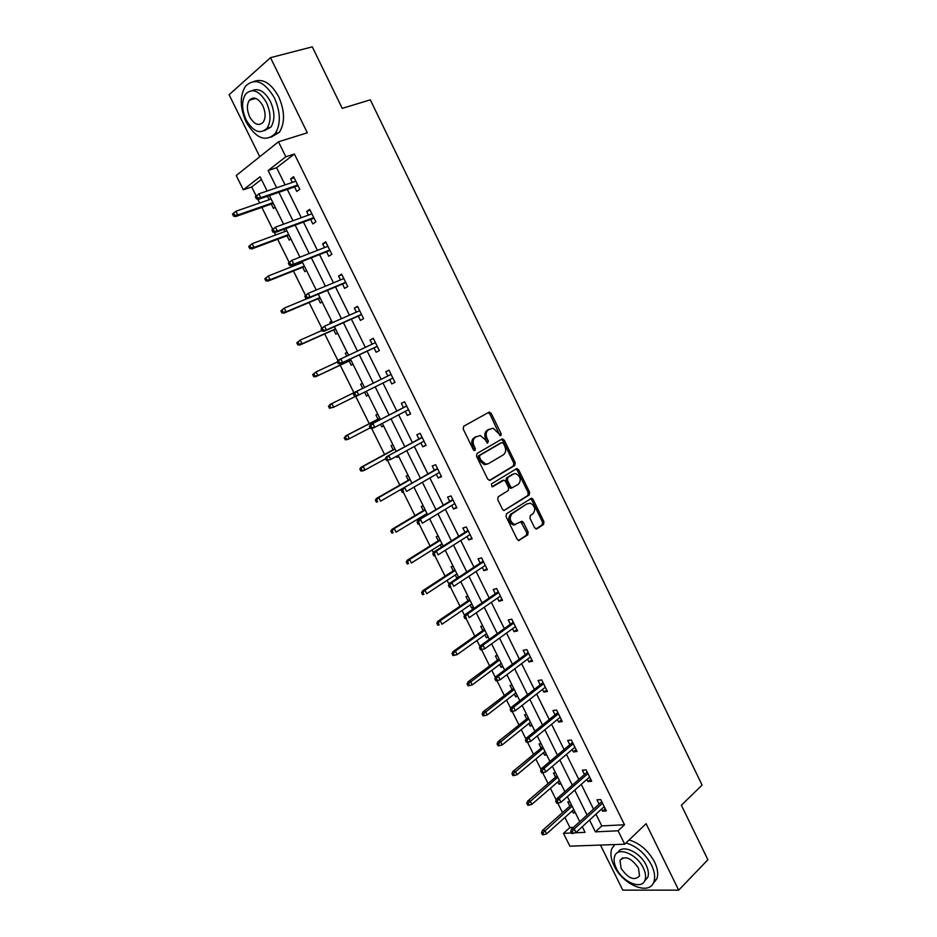 <?xml version="1.0" encoding="UTF-8"?>
<svg xmlns="http://www.w3.org/2000/svg" width="937" height="937" viewBox="0 0 937 937"><rect width="100%" height="100%" fill="white"/><g stroke="black" fill="none" stroke-linecap="round" stroke-linejoin="round"><path stroke-width="1.41" d="M500.862 435.682L501.166 433.784L491.246 413.404L488.927 412.245L463.663 426.265L463.194 429.017L473.361 449.783L475.012 450.58L475.34 448.647L474.028 445.965C472.459 442.018 472.951 439.078 475.504 437.157L480.236 435.506L485.132 439.605L487.486 443.154L488.376 441.151L487.076 438.493C485.518 434.581 485.987 431.676 488.505 429.778L493.108 428.162L500.862 435.682M499.925 435.635L489.875 413.967L488.165 412.667M474.087 450.568L472.658 446.504L474.028 445.965M487.123 443.025L485.694 439.031L487.076 438.493M254.032 98.01L253.786 98.959M534.64 527.836L536.889 528.866L543.554 524.462L543.94 521.698L533.083 499.374L531.689 498.168L506.495 513.792L506.062 516.603L517.189 539.349L518.548 540.532L527.742 534.91L528.152 532.111L523.443 522.459L522.073 521.265L514.589 524.533C509.845 521.64 508.99 518.056 512.035 513.804L526.629 504.047L530.354 503.169C535.062 505.992 535.941 509.517 532.989 513.757L530.354 515.467L529.955 518.231L534.64 527.836M595.991 814.171L601.8 825.919L624.51 824.759L618.092 830.803L624.698 844.202L569.883 846.17L563.5 833.344L571.476 832.97M261.423 179.459L251.69 186.967L243.304 189.778L236.218 175.524L278.465 141.803L307.324 132.785L270.5 57.672L312.29 46.85L342.239 108.376L370.314 99.837L702.094 785.089L681.375 805.223L707.903 859.744L678.681 890.15L646.097 823.682L624.698 844.202M278.465 141.803L285.844 156.772L268.123 170.522L276.661 187.763M624.51 824.759L294.394 154.008L285.844 156.772M514.811 465.408L515.233 462.691L504.258 440.156L501.963 439.031L476.992 453.496L476.535 456.272L487.767 479.229L490.121 480.33L514.811 465.408L513.417 465.912L513.839 463.194L502.876 440.683L501.307 439.418M518.7 469.835L529.616 492.265L529.218 495.005L503.93 510.583L502.513 509.365L497.734 499.597L498.179 496.797L508.229 490.566L508.65 487.802L505.512 481.36L504.071 480.131L492.686 486.69L492.066 486.795L491.363 483.972L516.439 468.746L518.7 469.835L517.306 470.339L528.21 492.733L529.616 492.265M600.476 845.069L622.789 890.15L678.681 890.15M270.5 57.672L229.096 94.742L259.772 156.725M294.394 154.008L276.602 167.735L285.082 184.894M287.319 189.415L301.304 217.712M303.459 222.092L317.432 250.366M319.529 254.595L333.49 282.857M335.505 286.945L349.454 315.172M351.398 319.119L365.336 347.334M367.222 351.129L381.148 379.321M382.964 382.999L396.808 411.027M398.682 414.81L412.397 442.58M414.318 446.469L427.916 473.97M429.884 477.952L443.342 505.207M445.356 509.295L458.697 536.28M460.758 540.462L473.981 567.213M476.09 571.488L489.184 597.982M491.339 602.35L504.305 628.598M506.507 633.061L519.356 659.062M521.604 663.619L534.336 689.374M536.632 694.024L549.246 719.546M551.588 724.289L564.074 749.565M566.463 754.39L578.832 779.432M581.256 784.351L593.519 809.158M294.569 186.92L296.795 191.441L299.793 189.262L293.586 176.683L290.611 178.908L292.344 182.422M310.615 219.457L312.829 223.931L315.863 221.846L309.69 209.338L306.668 211.457L308.472 215.1M326.591 251.819L328.77 256.258L331.85 254.278L325.713 241.828L322.656 243.843L324.507 247.614M342.473 284.028L344.64 288.409L347.756 286.535L341.654 274.154L338.55 276.064L340.471 279.952M358.285 316.062L360.429 320.407L363.591 318.639L357.512 306.317L354.362 308.121L356.353 312.138M374.015 347.943L376.135 352.242L379.333 350.579L373.289 338.316L370.103 340.014L372.141 344.16M389.675 379.672L391.76 383.912L395.004 382.355L388.984 370.15L385.763 371.743L387.859 376.006M405.299 411.355L407.314 415.431L410.593 413.967L404.608 401.821L401.341 403.32L403.437 407.583M420.854 442.873L422.786 446.785L426.101 445.426L420.151 433.339L416.836 434.745L418.944 439.008M436.326 474.227L438.176 477.975L441.538 476.722L435.611 464.705L432.262 466.005L434.37 470.269M451.728 505.441L453.496 509.025L456.893 507.866L450.99 495.907L447.617 497.102L449.713 501.365M467.048 536.479L468.734 539.911L472.166 538.845L466.298 526.945L462.878 528.058L464.986 532.321M482.286 567.377L483.902 570.656L487.369 569.684L481.536 557.843L478.081 558.85L480.189 563.114M497.453 598.111L498.988 601.238L502.501 600.359L496.692 588.577L493.202 589.49L495.298 593.765M512.539 628.704L514.003 631.667L517.552 630.894L511.778 619.17L508.241 619.989L510.349 624.253M527.566 659.133L528.948 661.955L532.532 661.264L526.781 649.599L523.209 650.325L525.317 654.6M542.5 689.421L543.823 692.092L547.442 691.494L541.715 679.887L538.107 680.52L540.216 684.795M557.374 719.557L558.616 722.076L562.27 721.572L556.578 710.023L552.935 710.562L555.044 714.837M572.167 749.553L573.339 751.919L577.028 751.509L571.359 740.007L567.681 740.464L569.801 744.739M586.89 779.397L587.991 781.622L591.715 781.294L586.082 769.851L582.369 770.214L584.477 774.489M601.542 809.088L602.573 811.173L606.333 810.938L600.722 799.554L596.974 799.823L599.083 804.098M251.69 186.967L256.164 195.974M257.722 199.112L259.654 203.001M261.833 207.382L272.702 229.26M274.248 232.376L275.56 235.023M277.668 239.263L289.146 262.372M290.681 265.464L291.384 266.869M293.422 270.98L305.509 295.307M309.105 302.546L321.778 328.067M324.706 333.947L337.976 360.663M340.225 365.196L353.893 392.708M355.673 396.304L369.272 423.665M371.614 428.373L384.568 454.468M387.543 460.454L399.794 485.12M403.402 492.37L414.95 515.619M416.93 519.59L417.691 521.148M419.179 524.123L430.036 545.978M432.051 550.031L433.398 552.748M434.873 555.711L445.04 576.185M447.101 580.331L449.022 584.196M450.486 587.136L459.973 606.239M462.07 610.479L464.565 615.48M466.017 618.408L474.825 636.153M476.98 640.475L480.025 646.612M481.501 649.575L489.618 665.926M491.808 670.33L495.415 677.58M496.903 680.59L504.34 695.547M506.566 700.044L510.724 708.395M512.234 711.452L518.981 725.027M521.253 729.618L525.95 739.059M527.496 742.163L533.551 754.367M535.87 759.04L541.106 769.57M542.675 772.72L548.063 783.578M550.417 788.322L556.191 799.929M557.773 803.126L562.505 812.637M564.906 817.462L569.907 827.535L573.491 827.359M267.443 196.266L269.153 199.71M271.32 204.067L273.499 208.471L275.185 207.241M283.841 229.331L284.942 231.544M287.038 235.761L289.193 240.118L290.903 238.947M300.156 262.219L300.648 263.215M302.674 267.303L304.818 271.625L306.551 270.512M318.24 298.692L320.36 302.967L322.117 301.913M315.113 290.482L316.144 289.849M331.663 321.157L329.883 322.176L330.55 323.511M333.724 329.918L335.821 334.146L337.601 333.15M347.1 352.3L345.308 353.261L346.678 356.037M349.138 360.991L351.211 365.184L353.015 364.247M360.651 384.205L362.467 383.315L360.651 384.205L362.713 388.363M364.575 392.123L366.531 396.058L368.358 395.18L366.531 396.058M377.752 414.142L375.913 414.997L377.974 419.144M380.527 424.297L381.769 426.792L383.62 425.972M392.966 444.841L391.104 445.625L393.165 449.783M396.41 456.319L396.937 457.373L398.799 456.6M408.11 475.387L406.225 476.113L408.286 480.271M423.184 505.781L421.275 506.46L423.337 510.618M425.293 514.565L425.866 515.725M438.176 536.023L436.244 536.643L438.305 540.813M440.308 544.842L441.456 547.149M453.098 566.124L451.142 566.698L453.203 570.856M455.253 574.978L456.858 578.211L457.607 578M467.938 596.084L465.97 596.6L468.031 600.758M470.128 604.974L471.651 608.054L473.63 607.563M482.719 625.893L480.728 626.349L482.789 630.507M484.921 634.817L486.385 637.757L488.388 637.312M497.43 655.56L495.415 655.959L497.477 660.128M499.655 664.52L501.037 667.32L503.064 666.933M512.059 685.076L510.021 685.439L512.094 689.597M514.308 694.071L515.631 696.73L517.669 696.402M526.629 714.462L524.568 714.767L526.641 718.925M528.901 723.493L530.143 726.011L532.204 725.73M541.117 743.697L539.044 743.955L541.117 748.124M543.413 752.762L544.596 755.14L546.681 754.917M555.547 772.802L553.451 773.002L555.524 777.171M557.866 781.903L558.979 784.14L561.076 783.964M569.907 801.767L567.787 801.92L569.86 806.089M572.238 810.892L573.292 813L575.412 812.871M569.907 827.535L563.5 833.344M589.549 820.062L595.382 831.857L618.092 830.803M278.91 192.308L292.988 220.757M295.155 225.149L309.222 253.576M311.33 257.827L325.373 286.218M327.411 290.329L341.455 318.697M343.41 322.668L357.442 351.012M359.328 354.842L373.348 383.163M375.187 386.864L389.113 415.021M390.998 418.827L404.807 446.726M406.74 450.638L420.42 478.28M422.4 482.274L435.951 509.658M437.977 513.757L451.4 540.883M453.473 545.088L466.778 571.957M468.898 576.255L482.075 602.878M484.242 607.27L497.289 633.635M499.515 638.12L512.445 664.239M514.706 668.819L527.508 694.704M529.827 699.365L542.511 725.004M544.865 729.771L557.433 755.163M559.834 760.012L572.284 785.171M574.721 790.114L587.054 815.026M267.15 191.019L260.076 176.765L243.304 189.778M574.931 832.817L585.063 832.337L582.275 826.715M579.769 821.655L567.353 796.614M564.882 791.648L552.35 766.361M549.937 761.476L537.276 735.955M534.91 731.165L522.132 705.397M519.812 700.7L506.917 674.687M504.633 670.096L491.609 643.824M489.383 639.315L476.242 612.81M474.052 608.394L460.781 581.631M458.638 577.321L445.251 550.3M443.154 546.084L429.638 518.805M427.6 514.682L413.943 487.158M375.374 500.171L376.369 502.162L377.634 501.693L376.639 499.702L375.374 500.171L376.487 498.414L378.771 497.559L380.563 501.143L411.952 483.129L398.178 455.347M396.234 451.411L382.319 423.36M380.434 419.542L366.39 391.221M364.552 387.496L350.426 359.023M348.529 355.182L334.392 326.673M332.412 322.679L318.275 294.148M316.226 290.025L302.065 261.47M299.945 257.195L285.785 228.605M283.595 224.189L269.411 195.587M276.602 167.735L268.123 170.522M601.8 825.919L595.382 831.857M290.611 178.908L294.101 177.725M306.668 211.457L310.124 210.204M322.656 243.843L326.053 242.519M338.55 276.064L341.911 274.67M354.362 308.121L357.688 306.668M329.883 322.176L331.757 321.356M370.103 340.014L373.383 338.491M345.308 353.261L347.147 352.406M391.76 383.912L394.981 382.308M385.763 371.743L388.996 370.162M407.314 415.431L410.488 413.756M381.769 426.792L383.561 425.855M422.786 446.785L425.913 445.052M396.937 457.373L398.705 456.401M438.176 477.975L441.268 476.183M453.496 509.025L456.553 507.163M468.734 539.911L471.744 537.99M483.902 570.656L486.877 568.665M456.858 578.211L458.533 577.098M498.988 601.238L501.927 599.2M471.651 608.054L473.314 606.918M514.003 631.667L516.908 629.57M486.385 637.757L488.025 636.586M528.948 661.955L531.806 659.8M501.037 667.32L502.654 666.113M543.823 692.092L546.634 689.878M515.631 696.73L517.224 695.5M558.616 722.076L561.392 719.803M530.143 726.011L531.724 724.746M573.339 751.919L576.079 749.588M544.596 755.14L546.154 753.852M587.991 781.622L590.697 779.233M558.979 784.14L560.513 782.817M602.573 811.173L605.243 808.725M573.292 813L574.803 811.641M485.694 439.031C484.148 435.131 484.616 432.226 487.123 430.329L489.196 429.158M472.658 446.504C471.088 442.569 471.58 439.629 474.134 437.696L476.242 436.501M489.278 480.494L513.417 465.912M503.38 443.365L501.775 442.58L479.873 455.323L479.557 457.256L480.939 460.079L485.706 464.131L488.458 463.651L503.356 454.843C505.816 452.911 506.285 450.006 504.727 446.141L503.38 443.365M500.627 443.025L501.775 442.58M487.076 464.166L484.324 464.647L479.557 460.606L478.175 457.783L478.502 455.85L500.393 443.119M503.919 510.583L527.812 495.474L528.21 492.733M502.267 480.611L491.96 486.772M518.501 484.206C521.511 479.943 520.597 476.406 515.76 473.583L513.523 473.981L507.854 477.437L507.421 480.189L510.56 486.619L511.989 487.849L518.501 484.206M511.977 487.861L510.595 488.329L509.166 487.099L506.027 480.681L506.46 477.94L512.129 474.485M517.306 470.339L515.854 469.097L517.259 468.594M515.537 524.591L513.171 524.966C508.428 522.073 507.585 518.512 510.63 514.261L526.629 504.047M518.489 540.52L526.325 535.332L526.735 532.544L520.714 521.722M535.905 529.007L542.125 524.884L542.523 522.132L531.666 499.843L530.33 498.648M232.505 214.046L233.547 216.131L234.66 215.287L233.618 213.203L232.505 214.046L235.913 211.247L237.787 214.995L235.773 216.517L273.276 203.376M234.66 215.287L237.787 214.995L272.936 202.708M233.618 213.203L235.913 211.247L271.121 199.031M235.773 216.517L233.547 216.131M255.356 196.723L256.422 198.867L257.593 197.976L256.527 195.833L255.356 196.723L258.858 193.842L295.834 181.228M256.527 195.833L258.858 193.842L260.779 197.695L258.659 199.288L298.048 185.725M257.593 197.976L260.779 197.695L297.697 184.999M256.422 198.867L258.659 199.288M274.471 97.998C264.574 81.449 254.946 77.478 245.576 86.087C239.638 95.656 239.837 107.638 246.15 122.021C256.035 138.617 265.721 142.459 275.209 133.546C280.913 124.176 280.667 112.323 274.471 97.998M271.168 137.189L279.39 132.269C285.106 122.899 284.883 111.081 278.711 96.792C271.203 83.299 262.957 78.169 253.974 81.425M252.147 90.596C258.694 87.82 264.784 91.439 270.406 101.454C274.881 111.772 275.045 120.323 270.922 127.092L264.527 130.63M266.495 102.578C259.35 90.631 252.404 87.773 245.67 94.005C241.43 100.88 241.582 109.512 246.138 119.889C253.271 131.848 260.24 134.647 267.045 128.252C271.168 121.482 270.98 112.92 266.495 102.578M249.687 116.867C254.29 124.574 258.776 126.378 263.156 122.278C265.827 117.898 265.71 112.381 262.805 105.705C258.202 98.01 253.728 96.171 249.371 100.212C246.665 104.628 246.771 110.179 249.687 116.867M614.836 844.565L611.802 848.676C610.104 853.384 610.865 859.088 614.086 865.788C622.718 884.786 649.446 896.03 653.839 881.893C655.432 877.266 654.658 871.656 651.531 865.074C645.171 853.49 636.668 846.123 626.01 842.949M652.984 883.685L656.86 878.824C658.465 874.198 657.704 868.599 654.576 862.028C648.24 850.48 639.748 843.136 629.09 839.997M617.987 852.459C621.957 843.886 640.053 851.874 646.155 865.167C648.416 869.923 648.966 873.975 647.818 877.313L644.609 881.026M643.332 867.978C636.937 853.994 617.741 846.252 614.707 856.125C613.512 859.51 614.063 863.609 616.37 868.435C622.636 882.185 641.88 890.255 645.007 880.136C646.167 876.786 645.605 872.734 643.332 867.978M621.079 868.353C628.258 878.566 634.408 881.085 639.538 875.908L638.46 868.06C631.233 857.823 625.084 855.294 620.013 860.435L621.079 868.353M248.703 246.49L249.734 248.563L250.87 247.766L249.828 245.681L248.703 246.49L252.112 243.702L253.974 247.438L251.924 248.879L288.971 235.046M250.87 247.766L253.974 247.438L288.69 234.484M249.828 245.681L252.112 243.702L286.886 230.83M251.924 248.879L249.734 248.563M264.82 278.769L265.85 280.831L266.998 280.069L265.967 278.008L264.82 278.769L268.228 276.005L270.079 279.718L268.005 281.077L304.584 266.541M266.998 280.069L270.079 279.718L304.373 266.108M265.967 278.008L268.228 276.005L302.569 262.465M268.005 281.077L265.85 280.831M271.906 230.045L272.96 232.165L274.154 231.334L273.1 229.19L271.906 230.045L275.408 227.176L311.916 213.835M273.1 229.19L275.408 227.176L277.317 231.017L275.162 232.528L314.059 218.18M274.154 231.334L277.317 231.017L313.766 217.595M272.96 232.165L275.162 232.528M288.373 263.18L289.428 265.3L290.634 264.503L289.58 262.383L288.373 263.18L291.875 260.345L327.915 246.279M289.58 262.383L291.875 260.345L293.773 264.152L291.594 265.593L329.988 250.484M290.634 264.503L293.773 264.152L329.754 250.015M289.428 265.3L291.594 265.593M280.854 310.873L281.873 312.923L283.044 312.208L282.014 310.159L280.854 310.873L284.251 308.132L286.101 311.834L283.993 313.122L320.126 297.896M283.044 312.208L286.101 311.834L319.962 297.568M282.014 310.159L284.251 308.132L307.453 298.435M283.993 313.122L281.873 312.923M296.806 342.825L297.825 344.863L299.008 344.195L297.989 342.146L296.806 342.825L300.203 340.108L302.042 343.785L299.91 344.992L335.587 329.086M299.008 344.195L302.042 343.785L335.493 328.875M297.989 342.146L300.203 340.108L321.836 330.527M299.91 344.992L297.825 344.863M312.677 374.613L313.696 376.639L314.891 376.006L313.872 373.98L312.677 374.613L316.074 371.907L317.901 375.573L315.734 376.709L350.977 360.124M314.891 376.006L317.901 375.573L350.93 360.031M313.872 373.98L316.074 371.907L337.437 361.928M315.734 376.709L313.696 376.639M304.748 296.151L305.802 298.259L307.031 297.498L305.977 295.389L304.748 296.151L308.25 293.328L343.832 278.558M305.977 295.389L308.25 293.328L310.135 297.123L307.922 298.481L345.823 282.623M307.031 297.498L310.135 297.123L345.659 282.271M305.802 298.259L307.922 298.481M321.051 328.946L322.094 331.042L323.335 330.328L322.293 328.231L321.051 328.946L324.553 326.146L359.667 310.674M322.293 328.231L324.553 326.146L326.427 329.929L324.179 331.206L361.6 314.598M323.335 330.328L326.427 329.929L361.483 314.375M322.094 331.042L324.179 331.206M337.261 361.577L338.292 363.661L339.557 362.994L338.526 360.909L337.261 361.577L338.491 360.007L375.421 342.626M338.526 360.909L340.763 358.801L342.626 362.56L340.342 363.755L377.283 346.409M339.557 362.994L342.626 362.56L377.224 346.303M338.292 363.661L340.342 363.755M391.092 374.413L354.584 392.416L391.092 374.425M354.666 393.411L353.39 394.032L354.42 396.105L355.697 395.484L354.666 393.411L356.88 391.279L358.742 395.016L392.896 378.079M355.697 395.484L358.742 395.016L356.435 396.14L354.42 396.105M354.584 392.416L353.39 394.032M406.635 405.932L370.595 424.648L406.693 406.049M370.724 425.738L369.436 426.323L370.455 428.385L371.755 427.811L370.724 425.738L372.926 423.594L374.777 427.307L408.485 409.692M371.755 427.811L374.777 427.307L372.434 428.361L370.455 428.385M370.595 424.648L369.436 426.323M422.095 437.286L386.524 456.717L422.212 437.52M386.712 457.912L385.4 458.451L386.419 460.5L387.731 459.962L386.712 457.912L388.89 455.745L390.729 459.435L423.992 441.151M387.731 459.962L390.729 459.435L386.419 460.5M386.524 456.717L385.4 458.451M437.474 468.488L402.371 488.634L437.649 468.84M402.605 489.91L401.27 490.414L402.289 492.452L403.624 491.96L402.605 489.91L404.761 487.72L406.588 491.398L439.43 472.447M403.624 491.96L402.289 492.452M402.371 488.634L401.27 490.414M516.638 468.652L515.947 469.074M452.782 499.526L418.136 520.375L453.016 499.995M418.417 521.757L417.07 522.214L418.089 524.24L419.436 523.783L418.417 521.757L420.561 519.543L422.376 523.209L454.785 503.579M419.436 523.783L418.089 524.24M418.136 520.375L417.07 522.214M468.008 530.412L433.831 551.963L436.279 551.202L468.301 530.998M434.159 553.427L432.8 553.849L433.796 555.875L435.166 555.454L434.159 553.427L436.279 551.202L438.094 554.845L470.058 534.57M435.166 555.454L433.796 555.875M433.831 551.963L432.8 553.849M483.164 561.146L449.444 583.388L451.915 582.697L483.515 561.849M449.807 584.946L448.436 585.32L449.432 587.335L450.814 586.96L449.807 584.946L451.915 582.697L453.719 586.316L485.261 565.398M450.814 586.96L449.432 587.335M449.444 583.388L448.436 585.32M498.25 591.739L464.963 614.649L467.481 614.04L498.648 592.547M465.384 616.3L463.991 616.64L464.986 618.643L466.38 618.303L465.384 616.3L467.481 614.04L469.261 617.635L500.393 596.084M466.38 618.303L464.986 618.643M464.963 614.649L463.991 616.64M513.253 622.168L480.423 645.757L482.953 645.206L513.71 623.093M480.88 647.502L479.475 647.795L480.47 649.786L481.876 649.493L480.88 647.502L482.953 645.206L484.734 648.802L515.444 626.607M480.423 645.757L479.475 647.795M481.876 649.493L484.734 648.802M528.187 652.457L495.79 676.701L498.355 676.233L528.702 653.487M496.305 678.54L494.877 678.798L495.86 680.777L497.289 680.52L496.305 678.54L498.355 676.233L500.124 679.805L530.424 656.978M495.79 676.701L494.877 678.798M497.289 680.52L500.124 679.805M543.05 682.593L511.087 707.505L513.675 707.095L543.612 683.729M511.649 709.426L510.208 709.649L511.18 711.616L512.621 711.394L511.649 709.426L513.675 707.095L515.444 710.644L545.322 687.208M511.087 707.505L510.208 709.649M512.621 711.394L515.444 710.644M557.831 712.577L526.313 738.145L528.925 737.806L558.452 713.83M526.91 740.148L525.458 740.335L526.43 742.303L527.882 742.116L526.91 740.148L528.925 737.806L530.682 741.343L560.162 717.285M526.313 738.145L525.458 740.335M527.882 742.116L530.682 741.343M572.554 742.42L541.445 768.633L544.092 768.363L573.221 743.779M542.09 770.729L540.626 770.87L541.598 772.826L543.062 772.685L542.09 770.729L544.092 768.363L545.838 771.877L574.92 747.222M541.445 768.633L540.626 770.87M543.062 772.685L545.838 771.877M587.194 772.111L556.519 798.968L559.19 798.769L587.909 773.575M557.21 801.147L555.723 801.252L556.683 803.196L558.171 803.091L557.21 801.147L559.19 798.769L560.923 802.271L589.607 777.007M556.519 798.968L555.723 801.252M558.171 803.091L560.923 802.271M601.765 801.662L571.511 829.151L574.205 829.022L602.538 803.232M572.238 831.424L570.738 831.494L571.699 833.426L573.198 833.356L572.238 831.424L574.205 829.022L575.939 832.501L604.213 806.64M571.511 829.151L570.738 831.494M573.198 833.356L575.939 832.501M328.465 406.236L329.484 408.263L330.702 407.665L329.683 405.639L328.465 406.236L331.874 403.554L333.689 407.197L356.013 396.128M330.702 407.665L333.689 407.197L329.484 408.263M329.683 405.639L331.874 403.554L364.528 387.461L329.683 404.632M344.184 437.708L345.191 439.722L346.421 439.172L345.413 437.157L344.184 437.708L347.58 435.049L349.384 438.668L370.185 427.834M346.421 439.172L349.384 438.668L347.17 439.664L345.191 439.722M345.413 437.157L347.58 435.049L379.825 418.335M345.355 436.056L379.778 418.218M359.82 469.015L360.815 471.018L362.069 470.503L361.061 468.5L359.82 469.015L360.968 467.317L363.216 466.38L365.008 469.987L385.54 458.743M362.069 470.503L365.008 469.987L362.76 470.913L360.815 471.018M361.061 468.5L363.216 466.38L395.051 449.046M360.968 467.317L394.945 448.823M377.634 501.693L376.369 502.162M376.639 499.702L378.771 497.559L410.207 479.603M376.487 498.414L410.043 479.275M390.858 531.174L391.842 533.153L393.13 532.72L392.135 530.74L390.858 531.174L391.935 529.37L394.243 528.573L396.023 532.146L427.014 513.523M393.13 532.72L391.842 533.153M392.135 530.74L394.243 528.573L425.281 510.021M391.935 529.37L425.058 509.576M406.26 562.024L407.244 563.992L408.544 563.594L407.548 561.626L406.26 562.024L407.314 560.162L409.645 559.436L411.413 562.996L442.018 543.776M408.544 563.594L407.244 563.992M407.548 561.626L409.645 559.436L440.285 540.286M407.314 560.162L440.015 539.735M421.58 592.711L422.564 594.679L423.875 594.316L422.892 592.348L421.58 592.711L422.61 590.802L424.965 590.158L426.733 593.683L456.94 573.877M423.875 594.316L422.564 594.679M422.892 592.348L424.965 590.158L455.218 570.41M422.61 590.802L454.89 569.755M436.829 623.257L437.802 625.202L439.137 624.885L438.165 622.929L436.829 623.257L437.825 621.301L440.214 620.716L441.971 624.229L471.791 603.838M439.137 624.885L437.802 625.202M438.165 622.929L440.214 620.716L470.081 600.383M437.825 621.301L469.695 599.621M452.009 653.639L452.981 655.584L454.316 655.303L453.344 653.358L452.009 653.639L452.981 651.637L455.394 651.121L457.139 654.623L486.561 633.646M453.344 653.358L455.394 651.121L484.862 630.214M452.981 651.637L484.429 629.348M457.139 654.623L454.316 655.303M467.106 683.881L468.078 685.814L469.425 685.568L468.465 683.635L467.106 683.881L468.043 681.831L470.491 681.386L472.225 684.865L501.272 663.314M468.465 683.635L499.573 659.894M468.043 681.831L499.093 658.934M472.225 684.865L469.425 685.568M482.133 713.982L483.094 715.903L484.464 715.692L483.504 713.771L482.133 713.982L483.047 711.874L485.518 711.488L487.24 714.954L515.912 692.841M483.504 713.771L514.226 689.445M483.047 711.874L513.687 688.367M487.24 714.954L484.464 715.692M497.09 743.919L498.039 745.84L499.433 745.665L498.472 743.744L497.09 743.919L497.969 741.776L500.463 741.46L502.185 744.903L530.471 722.228M498.472 743.744L528.796 718.843M497.969 741.776L528.222 717.672M502.185 744.903L499.433 745.665M511.965 773.716L512.914 775.625L514.319 775.485L513.371 773.587L511.965 773.716L512.82 771.526L515.338 771.28L517.048 774.7L544.971 751.474M513.371 773.587L543.308 748.101M512.82 771.526L542.675 746.836M517.048 774.7L514.319 775.485M526.77 803.372L527.718 805.27L529.136 805.164L528.187 803.267L526.77 803.372L527.601 801.135L530.143 800.948L531.853 804.356L559.401 780.568M528.187 803.267L557.738 777.218M527.601 801.135L557.058 775.848M531.853 804.356L529.136 805.164M541.504 832.888L542.453 834.773L543.882 834.703L542.933 832.817L541.504 832.888L542.312 830.604L544.877 830.475L546.576 833.871L573.76 809.533M542.933 832.817L572.109 806.207M542.312 830.604L571.371 804.731M546.576 833.871L543.882 834.703M499.784 434.335L501.166 433.784M473.97 449.174L475.34 448.647M486.994 441.69L488.376 441.151M487.123 430.329L488.505 429.778M474.134 437.696L475.504 437.157M489.875 413.967L491.246 413.404M502.876 440.683L504.258 440.156M513.839 463.194L515.233 462.691M478.502 455.85L479.873 455.323M478.175 457.783L479.557 457.256M479.557 460.606L480.939 460.079M527.812 495.474L529.218 495.005M501.81 480.775L503.204 480.283M506.46 477.94L507.854 477.437M506.027 480.681L507.421 480.189M509.166 487.099L510.56 486.619M510.63 514.261L512.035 513.804M522.026 522.905L523.443 522.459M526.735 532.544L528.152 532.111M526.325 535.332L527.742 534.91M518.817 540.567L519.496 540.368M531.666 499.843L533.083 499.374M542.523 522.132L543.94 521.698M542.125 524.884L543.554 524.462M536.245 529.054L536.889 528.866M488.329 412.678L489.7 412.116M501.389 439.43L502.759 438.891M484.324 464.647L485.706 464.131M510.595 488.329L511.989 487.849M513.171 524.966L514.589 524.533M520.808 521.663L522.073 521.265M530.424 498.589L531.689 498.168M255.766 98.408L249.371 100.212M270.922 127.092L267.045 128.252M275.209 133.546L279.39 132.269M622.718 857.823L620.013 860.435M647.818 877.313L645.007 880.136M653.839 881.893L656.86 878.824"/></g></svg>
